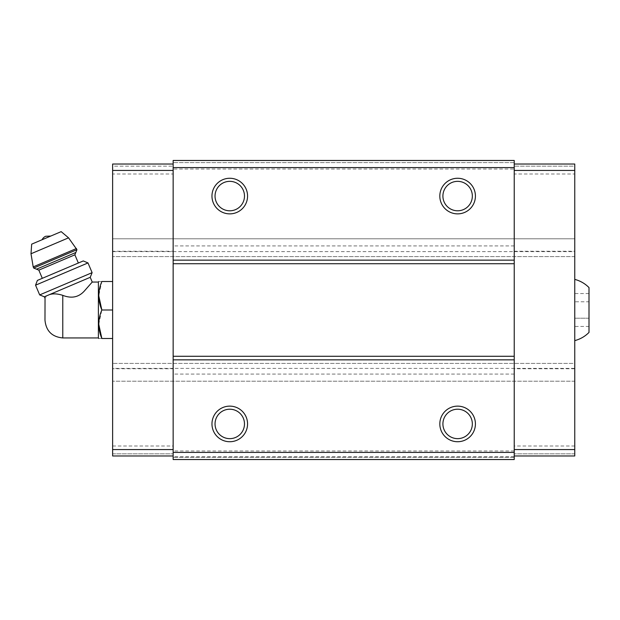 <?xml version="1.0" encoding="UTF-8"?>
<svg xmlns="http://www.w3.org/2000/svg" width="620" height="620" viewBox="0 0 620 620"><rect width="100%" height="100%" fill="white"/><g stroke="black" fill="none" stroke-linecap="round" stroke-linejoin="round"><path stroke-width="0.46" stroke-dasharray="3.1 2.33" d="M589 301.777L589 318.223L589 293.554L589 301.777L574.755 301.777L574.755 293.554L574.755 326.446L574.755 301.777L589 301.777M589 326.446L589 318.223L589 326.446L574.755 326.446M589 332.428L589 287.572M44.981 320.145L44.981 299.855M44.346 296.794L47.345 295.523C44.113 298.995 44.113 298.995 47.345 295.523L49.368 294.663C52.956 293.423 57.427 293.655 62.783 295.353C71.517 298.755 78.725 297.29 84.398 290.966L92.233 282.053L84.405 290.958C78.732 297.29 71.525 298.755 62.783 295.353L62.783 337.947M98.386 337.947L98.386 282.053M173.15 251.255L173.15 455.971L112.631 455.971L112.631 238.793L112.631 256.595L112.631 251.255L173.15 251.255L173.15 160.464L173.15 162.603L173.15 160.464L514.236 160.464L514.236 162.603L514.236 160.464L173.15 160.464L514.236 160.464L514.236 169.012L173.15 169.012M173.15 164.029L173.15 166.16L173.15 164.029L112.631 164.029L173.15 164.029L112.631 164.029L112.631 166.16L173.15 166.16L112.631 166.16L112.631 164.029L112.631 173.995L173.15 173.995M514.236 450.988L173.15 450.988L173.15 459.536L173.15 457.397L173.15 459.536L514.236 459.536L173.15 459.536L173.15 456.684L173.15 459.536L514.236 459.536L173.15 459.536L514.236 459.536L514.236 169.012M173.15 450.988L173.15 368.745L112.631 368.745M514.236 374.085L173.15 374.085M514.236 455.971L574.755 455.971L514.236 455.971L574.755 455.971L574.755 363.405L112.631 363.405L574.755 363.405L574.755 381.207L112.631 381.207L574.755 381.207L574.755 368.388L112.631 368.388M574.755 368.745L514.236 368.745M574.755 368.388L574.755 251.612L112.631 251.612M574.755 251.612L574.755 238.793L112.631 238.793L574.755 238.793L574.755 256.595L112.631 256.595L574.755 256.595L574.755 251.255L514.236 251.255M514.236 245.915L173.15 245.915M514.236 162.603L173.15 162.603L514.236 162.603M514.236 457.397L173.15 457.397L514.236 457.397M173.15 455.971L112.631 455.971L173.15 455.971L173.15 368.745M229.764 409.216A14.717 14.717 0 0 1 242.513 431.288A14.717 14.717 0 0 1 217.016 431.288A14.717 14.717 0 0 1 229.764 409.216M457.622 409.216A14.717 14.717 0 0 1 470.371 431.288A14.717 14.717 0 0 1 444.881 431.288A14.717 14.717 0 0 1 457.622 409.216M457.622 181.35A14.717 14.717 0 0 1 470.371 203.43A14.717 14.717 0 0 1 444.881 203.43A14.717 14.717 0 0 1 457.622 181.35M229.764 181.35A14.717 14.717 0 0 1 242.513 203.43A14.717 14.717 0 0 1 217.016 203.43A14.717 14.717 0 0 1 229.764 181.35M574.755 453.84L514.236 453.84L574.755 453.84M574.755 446.005L514.236 446.005M574.755 251.255L574.755 173.995L514.236 173.995M574.755 173.995L574.755 164.029L514.236 164.029L574.755 164.029L574.755 166.16L514.236 166.16L574.755 166.16L574.755 164.029L514.236 164.029M574.755 279.38L574.755 340.62L574.755 279.38M112.631 453.84L173.15 453.84L112.631 453.84M112.631 446.005L173.15 446.005M112.631 251.255L112.631 173.995M112.631 281.519L112.631 338.481L112.631 281.519L101.843 281.519C97.813 281.519 97.813 281.519 101.843 281.519L98.758 295.755M101.843 338.481C97.813 338.481 97.813 338.481 101.843 338.481L112.631 338.481M98.758 324.245L101.843 310L112.631 310M49.368 294.663L90.226 277.318M50.755 236.057L42.082 239.738L50.755 236.057M31.674 244.156L61.171 231.64M36.495 269.188L75.818 252.495M78.352 263.019L42.307 278.326L78.352 263.019M37.386 280.411L83.274 260.935M35.557 285.192L87.994 262.934M39.68 294.911L92.117 272.653M589 318.223L574.755 318.223L589 318.223M589 293.554L574.755 293.554M31 253.766L68.549 237.832M33.193 266.879L76.454 248.519M33.689 268.057L76.95 249.69M38.828 270.134L74.881 254.828M514.236 456.684L173.15 456.684"/><path stroke-width="0.93" d="M574.755 279.38C580.25 280.821 584.993 283.549 589 287.572L589 332.428C584.993 336.451 580.25 339.179 574.755 340.62M62.783 337.947L62.783 295.353C71.517 298.755 78.725 297.29 84.398 290.966L92.233 282.053L84.405 290.958C78.732 297.29 71.525 298.755 62.783 295.353C57.435 293.655 52.964 293.423 49.368 294.663L44.346 296.794L45.035 298.429L44.981 320.145C46.035 330.956 51.972 336.892 62.783 337.947L98.386 337.947L98.758 338.481M47.345 295.523C44.113 298.995 44.113 298.995 47.345 295.523M49.368 294.663L90.226 277.318L92.233 282.053L98.386 282.053L98.386 337.947M514.236 452.414L514.236 160.464L173.15 160.464L173.15 459.536L514.236 459.536L514.236 452.414L173.15 452.414M514.236 167.586L173.15 167.586M229.764 178.266A17.802 17.802 0 0 1 245.179 204.972A17.802 17.802 0 0 1 214.35 204.972A17.802 17.802 0 0 1 229.764 178.266M457.622 178.266A17.802 17.802 0 0 1 473.037 204.972A17.802 17.802 0 0 1 442.207 204.972A17.802 17.802 0 0 1 457.622 178.266M514.236 260.152L173.15 260.152M514.236 263.717L173.15 263.717M514.236 356.283L173.15 356.283M514.236 359.848L173.15 359.848M457.622 406.131A17.802 17.802 0 0 1 473.037 432.83A17.802 17.802 0 0 1 442.207 432.83A17.802 17.802 0 0 1 457.622 406.131M229.764 406.131A17.802 17.802 0 0 1 245.179 432.83A17.802 17.802 0 0 1 214.35 432.83A17.802 17.802 0 0 1 229.764 406.131M229.764 409.216A14.717 14.717 0 0 1 242.513 431.288A14.717 14.717 0 0 1 217.016 431.288A14.717 14.717 0 0 1 229.764 409.216M457.622 409.216A14.717 14.717 0 0 1 470.371 431.288A14.717 14.717 0 0 1 444.881 431.288A14.717 14.717 0 0 1 457.622 409.216M457.622 181.35A14.717 14.717 0 0 1 470.371 203.43A14.717 14.717 0 0 1 444.881 203.43A14.717 14.717 0 0 1 457.622 181.35M229.764 181.35A14.717 14.717 0 0 1 242.513 203.43A14.717 14.717 0 0 1 217.016 203.43A14.717 14.717 0 0 1 229.764 181.35M514.236 164.029L574.755 164.029L574.755 455.971L514.236 455.971M574.755 449.562L514.236 449.562M574.755 170.438L514.236 170.438M173.15 164.029L112.631 164.029L112.631 449.562L173.15 449.562M112.631 449.562L112.631 455.971L173.15 455.971M112.631 170.438L173.15 170.438M112.631 281.519L101.843 281.519C97.813 281.519 97.813 281.519 101.843 281.519C97.805 290.951 97.805 300.444 101.843 310C97.805 319.432 97.805 328.925 101.843 338.481C97.813 338.481 97.813 338.481 101.843 338.481L112.631 338.481M98.758 295.755L101.843 310L112.631 310M101.843 338.481L98.758 324.245M98.386 282.053L98.758 281.519M42.082 239.738A7.122 7.122 0 0 1 45.725 236.259L50.755 236.057M76.95 249.69L68.549 237.832L61.171 231.64L31.674 244.156L31 253.766L33.193 266.879L33.689 268.057L36.495 269.188L75.818 252.495L76.95 249.69L33.689 268.057M78.352 263.019L74.881 254.828L75.818 252.495M87.994 262.934L83.274 260.935L37.386 280.411L35.557 285.192L39.68 294.911L92.117 272.653L87.994 262.934L35.557 285.192M68.549 237.832L31 253.766M76.454 248.519L33.193 266.879M74.881 254.828L38.828 270.134L36.495 269.188M38.828 270.134L42.307 278.326M90.226 277.318L92.117 272.653M44.346 296.794L39.68 294.911"/></g></svg>
